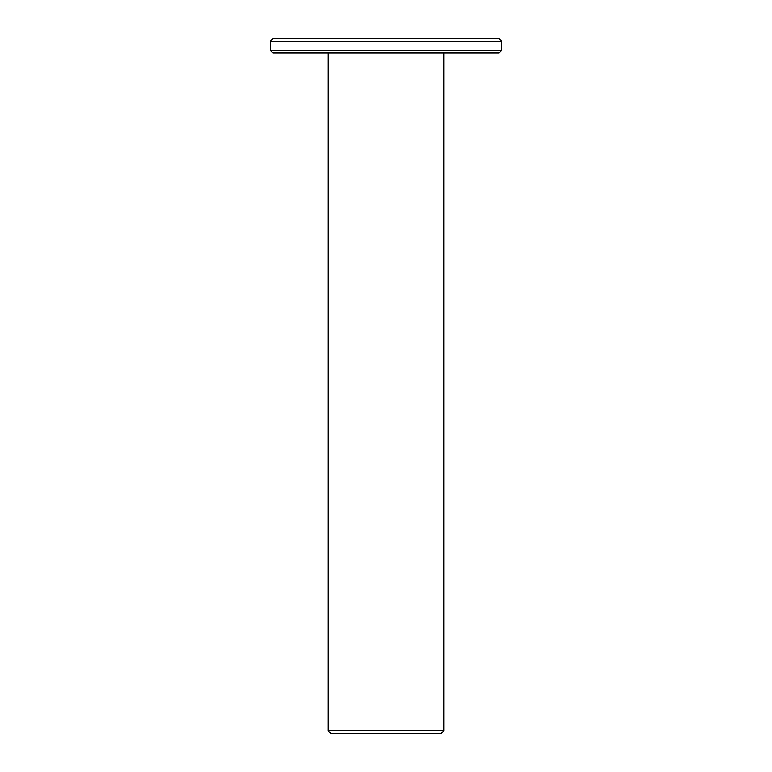 <?xml version="1.0" encoding="UTF-8"?>
<svg xmlns="http://www.w3.org/2000/svg" width="772" height="772" viewBox="0 0 772 772"><rect width="100%" height="100%" fill="white"/><g stroke="black" fill="none" stroke-linecap="round" stroke-linejoin="round"><path stroke-width="1.16" d="M443.9 53.075L443.9 730.621L328.1 730.621L328.1 53.075M328.1 730.621L330.879 733.4L441.121 733.4L443.9 730.621M501.8 50.296L270.2 50.296L272.979 53.075L499.021 53.075L501.8 50.296L501.8 41.379L499.021 38.6L272.979 38.6L270.2 41.379L501.8 41.379M270.2 50.296L270.2 41.379"/></g></svg>
